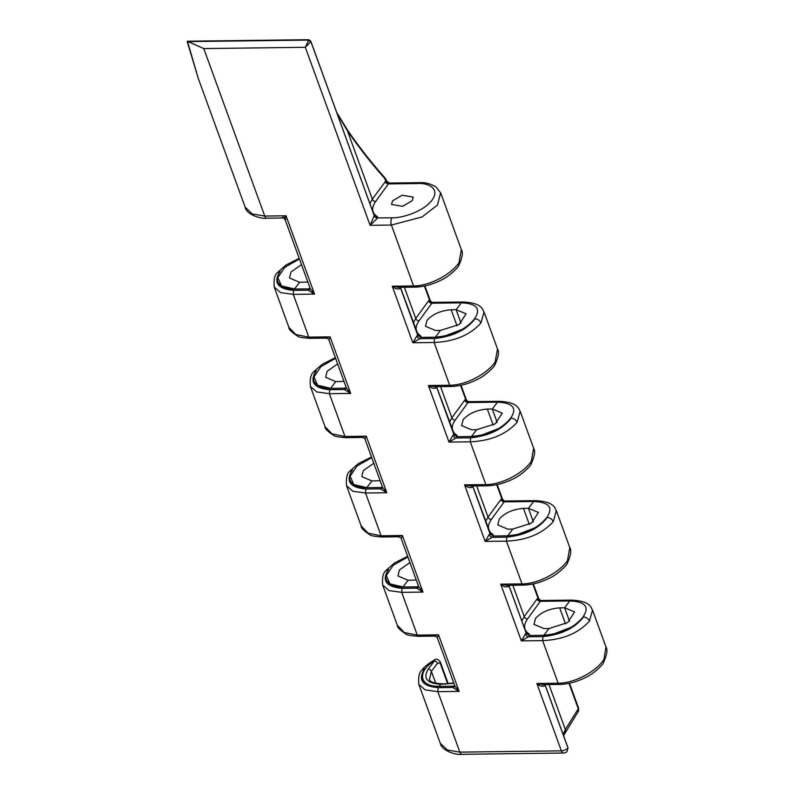 <?xml version="1.0" encoding="UTF-8"?>
<svg xmlns="http://www.w3.org/2000/svg" width="794" height="794" viewBox="0 0 794 794"><rect width="100%" height="100%" fill="white"/><g stroke="black" fill="none" stroke-linecap="round" stroke-linejoin="round"><path stroke-width="1.19" d="M282.634 217.08C282.198 218.429 283.329 217.993 286.038 215.789C284.897 219.144 284.887 220.325 286.009 219.313M187.285 41.576L187.95 41.407L187.215 41.645L198.182 78.13L187.434 41.209L307.993 39.7A1.141 0.576 -90.7 0 1 308.241 39.809M198.172 78.11L245.138 207.125L252.284 213.963L264.739 216.057A5.042 2.531 89.3 0 0 266.834 218.181L282.475 217.983C283.031 217.546 283.934 218.181 285.205 219.869L310.226 288.619L314.543 294.098L286.038 215.789L264.739 216.057L203.78 48.573L188.267 41.675A36.355 17.994 160 0 1 187.92 41.486M412.304 200.654L402.687 206.311L391.571 204.505L392.494 200.902L402.101 195.245L413.217 197.051L412.304 200.654M416.9 335.912L412.84 342.76L419.788 338.691A2.858 1.538 48.8 0 1 416.9 335.912A5.151 2.551 160 0 0 417.674 335.058L420.999 337.361L420.82 335.961C415.202 332.349 414.617 327.297 419.043 320.806L431.857 303.209L461.304 302.842C476.896 303.526 481.273 308.886 474.455 318.93C465.582 329.669 452.58 335.723 435.44 337.083L437.365 337.113M453.046 435.231L448.987 442.079L455.945 438.01A2.858 1.538 48.8 0 1 453.046 435.231A5.151 2.551 160 0 0 453.831 434.378L457.155 436.69L456.967 435.281C451.359 431.678 450.764 426.626 455.19 420.125L468.003 402.538L497.451 402.171C513.043 402.856 517.43 408.215 510.602 418.249C501.739 428.988 488.727 435.043 471.586 436.402L473.512 436.432M489.203 534.551L485.144 541.409L492.091 537.33A2.858 1.538 -131.2 0 1 489.203 534.551A5.151 2.551 160 0 0 489.977 533.707L493.302 536.01L493.124 534.61C487.506 530.997 486.921 525.946 491.347 519.455L504.16 501.858L533.608 501.49C549.2 502.175 553.577 507.535 546.758 517.569C537.885 528.318 524.884 534.362 507.743 535.732L509.669 535.761M563.522 753.03A5.151 5.151 0 0 0 567.075 751.551L567.909 747.819A5.151 2.551 160 0 1 561.378 750.856A5.151 2.581 89.3 0 0 563.522 753.03L461.999 754.3A5.151 2.581 -90.7 0 1 459.855 752.126L561.378 750.856L536.863 683.495L543.036 684.646L559.343 684.438C568.137 684.19 576.91 681.857 585.644 677.441C592.87 674.295 601.723 666.017 603.371 662.99L605.951 646.921L592.542 610.08L589.456 621.097C588.245 618.566 586.25 617.176 583.471 616.948A31.194 15.443 160 0 1 571.978 626.972L552.793 634.317A31.194 15.443 160 0 1 543.87 635.289L529.509 635.478L529.32 634.069C523.712 630.466 523.117 625.414 527.544 618.913L540.357 601.326L569.804 600.959C585.396 601.644 589.783 607.003 582.955 617.037C574.092 627.776 561.08 633.83 543.94 635.19L545.865 635.22M583.471 616.948C574.925 628.114 561.418 634.674 542.947 636.619L528.298 636.798A2.858 1.538 48.8 0 1 525.4 634.019L521.34 640.867L528.298 636.798A8.009 3.97 -20 0 0 529.509 635.468M525.4 634.019A5.151 2.551 160 0 0 526.184 633.165L529.509 635.478M435.519 330.493L425.485 326.274L427.003 320.329C432.76 314.067 440.819 310.543 451.171 309.759L456.123 309.7L466.118 313.789L459.16 324.498L440.472 330.423L435.519 330.493M471.666 429.812L461.632 425.594L463.15 419.649C468.917 413.386 476.976 409.863 487.327 409.079L492.28 409.019L502.265 413.118L495.317 423.817L476.618 429.752L471.666 429.812M507.813 529.141L497.778 524.923L499.307 518.978C505.063 512.716 513.123 509.192 523.474 508.408L528.427 508.339L538.421 512.438L531.464 523.147L512.765 529.072L507.813 529.141M544.019 628.6L533.985 624.382L535.503 618.437C541.27 612.174 549.329 608.651 559.681 607.867L564.633 607.807L574.618 611.896L567.67 622.605L548.972 628.54L544.019 628.6M409.942 562.579L399.451 569.923L397.953 575.938L408.027 580.275L403.005 586.925L389.983 583.908L386.281 575.59L393.119 565.368L407.888 556.941M373.785 463.259L363.295 470.604L361.796 476.608L371.88 480.956L366.848 487.605L353.836 484.588L350.134 476.271L356.972 466.038L371.741 457.622M337.639 363.93L327.148 371.274L325.649 377.289L335.733 381.626L330.701 388.286L317.689 385.269L313.987 376.942L320.826 366.719L335.584 358.302M301.482 264.61L291.001 271.955L289.502 277.969L299.576 282.307L294.554 288.956L281.533 285.939L277.831 277.622L284.669 267.399L299.437 258.973M389.378 183.067L389.01 183.305A2.858 2.382 56.2 0 1 386.053 180.645L389.378 183.057L419.272 182.689A5.151 2.581 89.3 0 0 417.882 183.533L388.425 183.9L375.622 201.497C371.185 207.988 371.781 213.04 377.388 216.653L377.577 218.052L370.093 225.317L374.262 215.66L310.901 41.586M188.267 41.675L188.297 41.596A36.296 17.964 -20 0 1 187.95 41.407L307.665 39.908A1.141 0.576 -90.7 0 1 307.993 39.7L309.273 40.008A1.717 1.419 125.8 0 0 307.923 40.097L188.297 41.596L203.78 48.573L305.303 47.303L308.38 40.772L307.923 40.097A38.638 19.125 160 0 1 307.665 39.908L309.988 40.782L309.283 40.008L310.881 41.635L305.303 47.303L370.093 225.317L391.392 225.049L422.12 216.931L437.494 205.031L440.63 192.734M419.272 182.689C424.721 182.213 430.328 183.642 436.095 186.987L440.749 193.041L461.344 249.624L459.001 262.695C451.588 273.9 430.149 286.019 413.545 285.939L392.256 286.207C394.687 288.589 397.179 289.413 399.719 288.698A5.151 2.551 -20 0 0 400.494 287.845L400.454 287.607A2.858 2.283 122.3 0 1 400.365 287.329M569.02 683.336L578.33 708.943L577.923 712.01L563.541 735.621M569.506 683.237L578.479 707.881A2.858 1.419 -20 0 1 578.28 708.794L565.338 729.497L563.085 734.371M454.754 685.718A2.858 2.352 14.3 0 1 454.724 685.857A2.858 2.352 14.3 0 1 452.808 687.495L438.149 687.673L437.851 691.663L459.855 752.126L447.399 750.032L440.243 743.194L418.825 684.349L425.187 689.907L437.851 691.663L459.14 691.395L454.833 685.917L437.355 637.9C437.583 637.423 436.72 636.828 434.765 636.113L418.458 636.322C410.806 635.756 406.687 635.031 406.111 634.148C399.928 630.108 397.01 627.171 397.347 625.335L382.678 585.019L389.04 590.587L401.695 592.344L422.994 592.076L418.676 586.597L401.198 538.57C401.427 538.094 400.563 537.498 398.608 536.794L382.301 536.992C374.649 536.426 370.54 535.702 369.964 534.828C363.781 530.789 360.853 527.851 361.201 526.005L361.201 525.995M532.863 584.017L537.975 598.071A2.858 2.382 -123.8 0 0 540.942 600.73L537.975 598.071L537.052 598.994L524.239 616.581L521.817 620.987M496.716 484.687L501.778 498.602A2.858 2.382 -123.8 0 0 504.736 501.262L501.778 498.602L500.845 499.525L488.042 517.122L485.61 521.519M460.56 385.368L465.631 399.283A2.858 2.382 -123.8 0 0 468.589 401.943L465.631 399.283L464.698 400.206L451.885 417.793L449.464 422.2M424.413 286.038L429.475 299.953A2.858 2.382 -123.8 0 0 432.442 302.613L429.475 299.953L428.552 300.876L415.738 318.473L413.307 322.87M329.024 339.475L330.106 336.864L308.806 337.132L295.854 334.552L288.897 327.346M326.304 338.145L310.007 338.343C302.355 337.778 298.236 337.063 297.661 336.18C291.477 332.14 288.55 329.202 288.897 327.356L274.228 287.051L280.59 292.619L293.244 294.366L314.543 294.098L308.201 290.197L293.552 290.376C277.493 288.867 273.017 282.535 280.093 271.389L277.404 272.63C274.635 274.942 273.583 279.756 274.228 287.061M365.171 438.794L366.252 436.194L344.963 436.462L332.001 433.881L325.044 426.676L310.375 386.37L316.737 391.938L329.391 393.695L350.69 393.427L346.382 387.948L328.895 339.921C329.123 339.445 328.259 338.849 326.314 338.145L326.314 338.145M401.327 538.124L402.409 535.513L381.11 535.781L368.158 533.201L361.201 526.005M361.191 525.995L346.531 485.7L352.883 491.258L365.548 493.014L386.837 492.746L382.529 487.268L365.051 439.251C365.28 438.774 364.416 438.179 362.461 437.464L346.154 437.673C338.502 437.107 334.383 436.382 333.817 435.499C327.624 431.47 324.706 428.522 325.054 426.686M309.988 287.954L308.836 288.877L294.475 289.056A31.194 15.443 160 0 1 286.773 288.282C282.019 286.902 278.972 284.57 277.622 281.294A31.194 15.443 160 0 1 280.093 271.389L280.143 271.528C277.602 275.022 276.769 278.277 277.622 281.294M437.474 637.443L438.556 634.843L417.267 635.111L404.305 632.53L397.347 625.335M346.134 387.283L344.993 388.197L330.622 388.385A31.194 15.443 160 0 1 322.93 387.611C318.176 386.221 315.119 383.899 313.779 380.624A31.194 15.443 160 0 1 316.24 370.709L313.561 371.959C310.791 374.272 309.729 379.075 310.385 386.38M346.303 387.75A2.858 2.352 14.3 0 1 346.273 387.889A2.858 2.352 14.3 0 1 344.348 389.517L329.699 389.705C313.65 388.197 309.164 381.864 316.24 370.709L316.3 370.858C313.759 374.341 312.915 377.597 313.779 380.624M382.291 486.603L381.14 487.526L366.778 487.705A31.194 15.443 160 0 1 359.077 486.93C354.322 485.551 351.276 483.218 349.926 479.943A31.194 15.443 160 0 1 352.397 470.028L349.707 471.279C346.938 473.591 345.886 478.405 346.531 485.71M382.46 487.069A2.858 2.352 14.3 0 1 382.43 487.208A2.858 2.352 14.3 0 1 380.505 488.846L365.855 489.025C349.797 487.516 345.311 481.184 352.397 470.028L352.447 470.177C349.906 473.661 349.072 476.916 349.926 479.943M418.438 585.932L417.287 586.845L402.925 587.024A31.194 15.443 160 0 1 395.233 586.26C390.469 584.87 387.422 582.538 386.083 579.273A31.194 15.443 160 0 1 388.544 569.358L385.854 570.608C383.095 572.921 382.033 577.724 382.678 585.029M417.287 586.845A8.009 3.97 -20 0 0 416.652 588.165L402.002 588.354C385.953 586.835 381.467 580.503 388.544 569.358L388.603 569.506C386.063 572.99 385.219 576.246 386.083 579.273M454.585 685.252L453.443 686.175L439.082 686.353A31.194 15.443 160 0 1 431.38 685.579C426.626 684.2 423.569 681.867 422.229 678.592A31.194 15.443 160 0 1 424.701 668.677L422.011 669.928C419.242 672.24 418.18 677.054 418.835 684.349M438.149 687.673C422.1 686.165 417.614 679.833 424.701 668.677L424.75 668.826C422.209 672.31 421.366 675.565 422.229 678.592M474.961 318.831C466.415 330.006 452.908 336.557 434.437 338.502L419.788 338.691A8.009 3.97 -20 0 0 421.009 337.361L435.37 337.182A31.194 15.443 160 0 0 444.293 336.199L463.478 328.855A31.194 15.443 160 0 0 474.961 318.831C477.75 319.069 479.745 320.448 480.946 322.979L484.032 311.973C482.415 310.474 483.357 302.832 462.694 301.998L432.799 302.375M511.118 418.16C502.572 429.326 489.064 435.886 470.594 437.831L455.945 438.01A8.009 3.97 -20 0 0 457.155 436.69L471.517 436.502A31.194 15.443 160 0 0 480.439 435.529L499.625 428.184A31.194 15.443 160 0 0 511.118 418.16C513.897 418.388 515.892 419.778 517.102 422.309L520.189 411.292C518.561 409.793 519.504 402.151 498.85 401.327L468.946 401.695M547.264 517.48C538.719 528.655 525.211 535.206 506.741 537.151L492.091 537.33A8.009 3.97 -20 0 0 493.302 536.01L507.664 535.831A31.194 15.443 160 0 0 516.586 534.848L535.771 527.504A31.194 15.443 160 0 0 547.264 517.48C550.053 517.718 552.048 519.097 553.249 521.628L556.336 510.621C554.708 509.123 555.661 501.471 534.997 500.647L505.103 501.024M603.609 659.983C596.195 671.188 574.757 683.306 558.152 683.227L542.639 640.609C562.837 639.746 578.439 633.245 589.456 621.097M556.336 510.621L569.794 547.592L567.462 560.663C560.038 571.869 538.6 583.987 522.005 583.908L500.706 584.176C503.138 586.558 505.629 587.391 508.17 586.667A2.858 1.538 48.8 0 1 508.081 585.307M524.01 584.592L522.005 583.908L506.433 541.141C526.63 540.277 542.242 533.776 553.249 521.628M520.189 411.292L533.647 448.273L531.305 461.334C523.891 472.539 502.453 484.658 485.849 484.588L464.559 484.846C466.991 487.238 469.472 488.062 472.013 487.347A2.858 1.538 48.8 0 1 471.934 485.988M487.863 485.273L485.849 484.588L470.286 441.821C490.484 440.958 506.086 434.457 517.102 422.309M484.032 311.973L497.491 348.953L495.158 362.014C487.744 373.22 466.306 385.338 449.702 385.259L428.403 385.527C430.844 387.909 433.326 388.742 435.866 388.028A2.858 1.538 48.8 0 1 435.787 386.658M451.707 385.944L449.702 385.259L434.129 342.492C454.337 341.628 469.939 335.128 480.946 322.979M567.909 747.819L545.051 684.904A2.858 2.283 122.3 0 1 544.972 684.617M526.184 633.165L508.904 585.585A2.858 2.283 122.3 0 1 508.825 585.297M489.977 533.697L472.748 486.256A2.858 2.283 -57.7 0 1 472.668 485.978M472.797 486.494L472.797 486.494A5.151 2.551 -20 0 1 472.013 487.347M453.831 434.378L436.601 386.936A2.858 2.283 -57.7 0 1 436.521 386.648M436.65 387.174L436.65 387.174A5.151 2.551 -20 0 1 435.866 388.028M307.824 282.009L299.576 282.307M343.971 381.328L335.733 381.626M380.118 480.658L371.88 480.956M416.274 579.977L408.027 580.275M437.147 686.334L439.151 686.254C418.974 687.197 416.969 671.079 434.318 660.995L434.745 659.794C427.807 663.953 423.589 667.357 422.11 670.007M428.274 669.005L434.318 660.995A2.858 2.074 37.1 0 1 437.454 663.357L431.4 671.367L429.475 679.277C429.554 681.718 433.544 683.227 441.434 683.783L441.434 683.783A2.858 1.439 -90.7 0 0 440.66 684.259C426.904 683.426 422.775 678.344 428.274 669.005A2.858 2.074 37.1 0 1 431.4 671.367L435.737 683.277M292.549 289.036L294.554 288.956M401 587.004L403.005 586.925M328.696 388.355L330.701 388.286M364.853 487.685L366.848 487.605M542.947 636.619L542.639 640.609L521.34 640.867L500.706 584.176L506.88 585.327L523.196 585.118C531.99 584.86 540.754 582.528 549.498 578.121C556.713 574.975 565.566 566.698 567.224 563.671L567.462 560.663M506.741 537.151L506.433 541.141L485.144 541.409L464.559 484.846L470.733 485.997L487.04 485.789C495.833 485.541 504.607 483.209 513.351 478.792C520.566 475.646 529.419 467.368 531.077 464.341L531.305 461.334M470.594 437.831L470.286 441.821L448.987 442.079L428.403 385.527L434.576 386.678L450.893 386.47C459.686 386.221 468.45 383.879 477.194 379.472C484.419 376.326 493.273 368.049 494.92 365.022L495.158 362.014M434.437 338.502L434.129 342.492L412.84 342.76L392.256 286.207L398.429 287.349L414.746 287.15C423.539 286.892 432.303 284.56 441.047 280.143C448.263 276.997 457.116 268.729 458.773 265.702L459.001 262.695M400.494 287.845L417.674 335.058M560.157 683.912L558.152 683.227L536.863 683.495C539.295 685.877 541.776 686.711 544.317 685.996A2.858 1.538 48.8 0 1 544.237 684.626M345.966 387.968L344.993 388.197A8.009 3.97 -20 0 0 344.348 389.517L350.69 393.427L330.106 336.864L325.471 337.639M382.113 487.288L381.14 487.526A8.009 3.97 -20 0 0 380.505 488.846L386.837 492.746L366.252 436.194L361.617 436.958M418.607 586.399A2.858 2.352 -165.7 0 1 418.577 586.538L418.577 586.538A2.858 2.352 -165.7 0 1 416.652 588.165L422.994 592.076L402.409 535.513L397.774 536.287M454.416 685.937L453.443 686.175A8.009 3.97 -20 0 0 452.808 687.495L459.14 691.395L438.556 634.843L433.921 635.607M578.33 708.943A2.858 1.469 -18.1 0 0 578.528 708.03L578.528 708.03A2.858 1.469 -18.1 0 0 578.498 707.95M399.63 287.339A2.858 1.538 -131.2 0 0 399.719 288.698M508.865 585.297L526.224 633.106A2.858 2.342 120.3 0 0 527.067 634.148L527.067 634.148A2.858 2.342 120.3 0 0 529.32 634.069M490.007 533.677A2.858 2.342 120.3 0 0 490.861 534.69A2.858 2.342 120.3 0 0 490.871 534.69A2.858 2.342 120.3 0 0 493.124 534.61M453.86 434.348A2.858 2.342 120.3 0 0 454.714 435.36L454.714 435.36A2.858 2.342 120.3 0 0 456.967 435.281M417.713 335.028A2.858 2.342 120.3 0 0 418.567 336.041L418.567 336.041A2.858 2.342 120.3 0 0 420.82 335.961M310.156 288.421A2.858 2.352 14.3 0 1 310.126 288.559A2.858 2.352 14.3 0 1 308.201 290.197A8.009 3.97 -20 0 1 308.836 288.877L309.819 288.639M448.193 683.654L440.253 661.829A2.858 1.419 160 0 1 440.035 662.782L437.454 663.357M384.951 179.702L385.596 179.404C372.396 164.785 359.662 148.557 347.405 130.732L337.142 113.602M377.388 216.653A2.858 2.342 -59.7 0 1 375.135 216.722A2.858 2.342 -59.7 0 1 374.282 215.72L310.911 41.526L308.38 40.772L310.811 41.486L310.504 40.941M369.885 203.562L372.317 199.155L347.405 130.732A1.717 1.201 145.5 0 0 347.325 129.799L347.325 129.799C359.543 147.565 372.227 163.733 385.378 178.293L385.378 178.293A1.717 1.3 137.9 0 1 385.596 179.404L386.053 180.645L372.317 199.155A2.858 2.104 36.1 0 0 375.622 201.497M375.135 216.722L374.292 215.68M417.882 183.533C426.289 182.739 441.136 187.642 431.936 200.316C421.991 212.99 399.392 218.36 392.018 217.774L377.656 217.953A2.858 2.193 31.7 0 1 374.262 215.73M392.018 217.774A5.151 2.581 89.3 0 0 391.938 217.874A5.151 2.581 89.3 0 0 391.392 225.049L413.545 285.939L415.56 286.624M310.821 337.817L308.806 337.132L293.244 294.366L293.552 290.376M346.968 437.147L344.963 436.462L329.391 393.695L329.699 389.705M383.115 536.466L381.11 535.781L365.548 493.014L365.855 489.025M419.272 635.796L417.267 635.111L401.695 592.344L402.002 588.354M548.991 684.567L565.338 729.497A5.151 3.613 32 0 1 565.219 732.336M526.194 633.076L508.964 585.754M527.544 618.913A2.858 2.104 -143.9 0 1 524.239 616.581L512.835 585.247M489.987 533.618L472.817 486.424M491.347 519.455A2.858 2.104 -143.9 0 1 488.042 517.122L476.688 485.928M453.84 434.288L436.66 387.105M455.19 420.125A2.858 2.104 -143.9 0 1 451.885 417.793L440.531 386.599M417.684 334.969L400.513 287.785M419.043 320.806A2.858 2.104 -143.9 0 1 415.738 318.473L404.384 287.279M567.938 747.769L545.111 685.073M565.517 623.905L559.681 607.867M569.536 621.275L564.633 607.807L569.804 600.959A5.151 2.581 -90.7 0 1 571.204 600.115L541.3 600.482M529.31 524.437L523.474 508.408M533.33 521.807L528.427 508.339L533.608 501.49A5.151 2.581 -90.7 0 1 534.997 500.647M493.163 425.118L487.327 409.079M497.183 422.487L492.28 409.019L497.451 402.171A5.151 2.581 -90.7 0 1 498.85 401.327M457.016 325.788L451.171 309.759M461.026 323.158L456.123 309.7L461.304 302.842A5.151 2.581 -90.7 0 1 462.694 301.998M440.472 330.423L435.44 337.083M476.618 429.752L471.586 436.402M512.765 529.072L507.743 535.732M548.972 628.54L543.94 635.19M453.87 683.297L440.67 684.259L439.151 686.254M440.67 684.259L440.66 684.259A2.858 1.439 -90.7 0 1 441.444 683.783L441.434 683.783M428.552 300.876A2.858 2.104 -143.9 0 0 431.857 303.209L432.442 302.613M464.698 400.206A2.858 2.104 -143.9 0 0 468.003 402.538L468.589 401.943M500.845 499.525A2.858 2.104 -143.9 0 0 504.16 501.858L504.736 501.262M537.052 598.994A2.858 2.104 -143.9 0 0 540.357 601.326L540.942 600.73M508.17 586.667A5.151 2.551 -20 0 0 508.944 585.823M544.317 685.996A5.151 2.551 -20 0 0 545.101 685.143M447.647 683.684L440.035 662.782M445.613 684.19A2.858 1.439 -90.7 0 1 446.387 683.723L441.444 683.783M377.577 218.052A2.858 2.035 35 0 1 374.252 215.75L310.881 41.635M389.01 183.305L388.425 183.9A2.858 2.104 36.1 0 1 385.12 181.568M568.127 748.236L545.012 684.617M490.871 534.69L472.708 485.978M454.714 435.36L436.561 386.648M418.567 336.041L400.404 287.329M278.099 271.955L286.029 264.998L299.209 258.358M314.255 371.284L322.175 364.317L335.366 357.687M350.402 470.604L358.322 463.636L371.513 457.007M386.549 569.933L394.479 562.966L407.659 556.326M461.344 249.624C463.21 252.373 462.356 257.653 458.763 265.494M497.491 348.953C499.366 351.692 498.503 356.982 494.91 364.813M569.794 547.592C571.67 550.341 570.807 555.631 567.214 563.462M592.542 610.08C590.915 608.581 591.858 600.939 571.204 600.115M605.951 646.921C607.817 649.661 606.953 654.951 603.361 662.782M533.647 448.273C535.513 451.012 534.65 456.302 531.057 464.133M461.999 754.3C457.046 755.352 441.702 751.164 440.253 743.194M578.479 707.881L578.528 708.03C578.806 710.213 578.598 711.533 577.923 712.01M502.542 499.247L497.203 484.588M538.739 598.706L533.36 583.908M466.386 399.918L461.056 385.259M430.239 300.598L424.899 285.939M527.067 634.148L526.224 633.106M453.751 682.949L446.387 683.723M440.253 661.829C437.97 659.219 436.134 658.534 434.745 659.794M386.807 181.28L385.378 178.293M266.834 218.181C262.665 219.233 246.656 215.373 245.138 207.125M336.716 112.43L347.325 129.799"/></g></svg>

